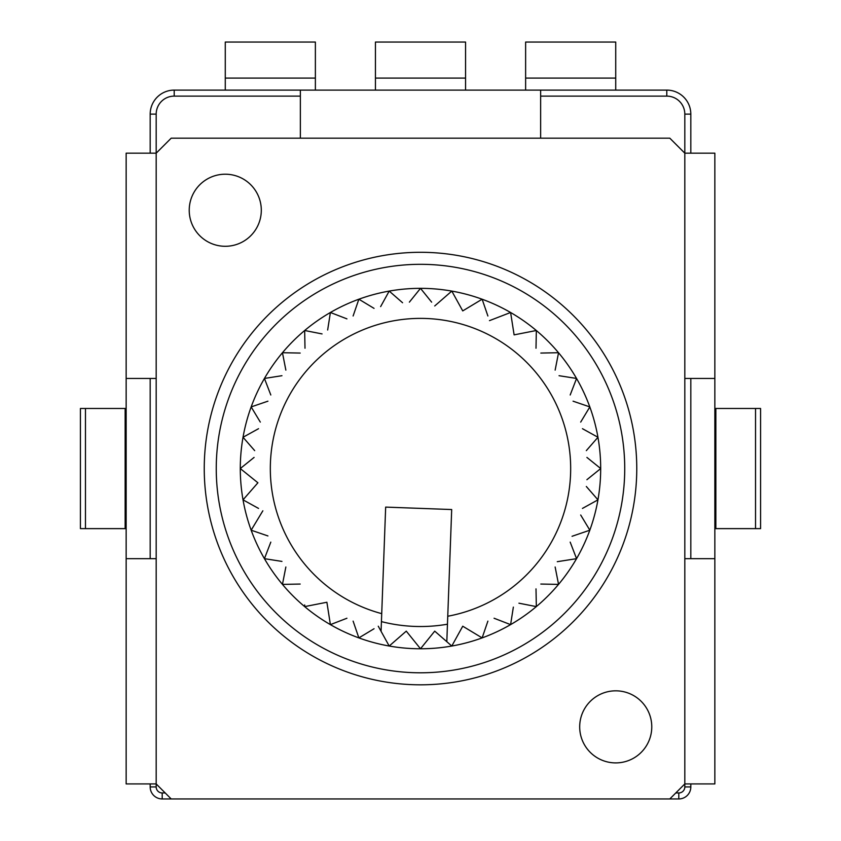 <?xml version="1.0" encoding="UTF-8"?>
<svg xmlns="http://www.w3.org/2000/svg" width="841" height="841" viewBox="0 0 841 841"><rect width="100%" height="100%" fill="white"/><g stroke="black" fill="none" stroke-linecap="round" stroke-linejoin="round"><path stroke-width="1.26" d="M540.647 138.166L540.647 90.103L666.797 90.103L666.797 96.116L540.647 96.116M150.182 153.178L150.182 114.134A24.032 24.032 0 0 1 174.203 90.103L300.353 90.103L300.353 138.166M579.691 726.866A36.047 36.047 0 0 0 633.757 758.077A36.047 36.047 0 0 0 633.757 695.654A36.047 36.047 0 0 0 579.691 726.866M189.225 210.25A36.047 36.047 0 0 0 243.291 241.462A36.047 36.047 0 0 0 243.291 179.038A36.047 36.047 0 0 0 189.225 210.25M150.182 378.45L150.182 558.666L150.182 378.45M150.182 783.928L150.182 786.934A12.016 12.016 0 0 0 162.197 798.95L678.803 798.95A12.016 12.016 0 0 0 690.818 786.934L690.818 783.928M690.818 558.666L690.818 378.45L690.818 558.666M690.818 153.178L690.818 114.134A24.032 24.032 0 0 0 666.797 90.103M300.353 90.103L540.647 90.103M684.816 378.45L684.816 153.178L714.85 153.178L714.85 378.45L684.816 378.45L684.816 558.666L714.85 558.666L714.85 783.928L684.816 783.928L684.816 558.666M690.818 114.134L684.816 114.134L684.816 153.178L669.793 138.166L171.207 138.166L156.184 153.178L126.15 153.178L126.15 378.45L156.184 378.45L156.184 783.928L171.207 798.95M669.793 798.95L684.816 783.928L684.816 786.934A6.003 6.003 0 0 1 678.803 792.947L675.807 792.947M216.253 468.553A204.247 204.247 0 0 0 522.618 645.436A204.247 204.247 0 0 0 522.618 291.68A204.247 204.247 0 0 0 216.253 468.553M150.182 786.934L156.184 786.934L156.184 783.928L126.15 783.928L126.15 378.45M126.15 558.666L156.184 558.666M126.15 528.632L80.421 528.632L80.421 408.484L85.467 408.484L85.467 528.632M126.15 408.484L85.467 408.484M714.85 378.45L714.85 558.666M714.85 408.484L760.579 408.484L760.579 528.632L755.533 528.632L755.533 408.484M714.85 528.632L755.533 528.632M375.443 78.097L375.443 42.05L465.557 42.05L465.557 78.097L375.443 78.097L375.443 90.103M465.557 90.103L465.557 78.097M225.272 78.097L225.272 42.05L315.375 42.05L315.375 78.097L225.272 78.097L225.272 90.103M315.375 90.103L315.375 78.097M525.625 78.097L525.625 42.05L615.728 42.05L615.728 78.097L525.625 78.097L525.625 90.103M615.728 90.103L615.728 78.097M379.722 628.858L378.261 626.209L381.068 631.297L385.662 507.102L451.691 509.541L446.813 641.683L434.723 631.139L420.5 648.768L406.277 631.139L389.204 646.035L381.068 631.297L381.425 621.615A157.971 157.971 0 0 0 447.454 624.211L446.813 641.683L451.796 646.035A180.216 180.216 0 0 0 420.5 288.347A180.216 180.216 0 0 0 304.663 606.613L304.684 605.383M381.425 621.615L381.719 613.646A150.182 150.182 0 0 1 299.764 379.249A150.182 150.182 0 0 1 547.88 389.015A150.182 150.182 0 0 1 447.748 616.243L447.454 624.211M326.886 602.251L330.135 622.981L326.886 602.251L304.663 606.613A180.216 180.216 0 0 0 330.397 624.632L330.198 623.412M319.548 603.691L313.178 604.942M254.087 457.42L240.284 468.553L257.914 482.787L243.028 499.848L258.544 508.416M267.554 550.571L269.887 544.516M270.813 542.119L264.431 558.666L281.945 561.41M250.618 433.073L256.305 429.93M258.544 428.689L243.028 437.267L254.676 450.629M304.694 604.942L304.663 606.613M272.999 377.104L279.422 376.106M281.945 375.706L264.431 378.45L270.813 394.986M356.048 629.688L353.945 623.549M353.115 621.131L358.865 637.899A180.216 180.216 0 0 0 451.796 646.035L462.739 626.209L482.135 637.899L487.885 621.131M313.178 332.174L319.548 333.425M322.061 333.919L304.663 330.502L304.999 348.227M366.298 303.696L371.848 307.049M374.045 308.374L358.865 299.207L353.115 315.985M474.702 633.42L469.152 630.067M466.955 628.742L462.739 626.209L460.363 630.508M425.945 295.096L430.024 300.153M431.633 302.14L420.5 288.347L409.367 302.14M527.822 604.942L521.452 603.691M518.939 603.197L536.337 606.613L536.001 588.879M484.952 307.417L487.055 313.567M487.885 315.985L482.135 299.207L462.739 310.907L451.796 291.081L434.723 305.966M568.001 560.011L561.578 561.01M557.278 561.683L576.569 558.666L570.187 542.119M536.169 339.186L536.053 345.672M536.001 348.227L536.337 330.502L514.114 334.865L510.603 312.484L489.473 320.642M590.382 504.043L584.695 507.186M582.456 508.416L597.972 499.848L586.324 486.487M573.446 386.545L571.113 392.6M570.187 394.986L576.569 378.45L559.055 375.706M592.274 443.806L588.006 448.695M586.324 450.629L597.972 437.267L582.456 428.689M279.422 561.01L272.999 560.011M265.64 558.855L264.431 558.666M256.305 507.186L250.618 504.043M353.945 313.567L356.048 307.417M304.947 345.672L304.831 339.186M269.887 392.6L267.554 386.545M252.994 448.695L248.726 443.806M374.045 628.742L358.865 637.899A180.216 180.216 0 0 1 330.397 624.632L330.135 622.981M371.848 630.067L366.298 633.42M487.055 623.549L484.952 629.688M536.053 591.444L536.169 597.93M410.976 300.153L415.055 295.096M571.113 544.516L573.446 550.571M588.006 488.421L592.274 493.31M584.695 429.93L590.382 433.073M561.578 376.106L568.001 377.104M262.855 510.802L251.154 530.198L267.932 535.938M285.856 567.002L282.45 584.4L300.174 584.053M284.121 575.885L285.372 569.515M247.044 463.107L252.09 459.028M265.504 535.107L259.364 533.005M267.932 401.178L251.154 406.918L260.311 422.098M258.986 419.911L255.632 414.35M259.364 404.111L265.504 402.009M300.174 353.062L282.45 352.715L285.856 370.114M285.372 367.601L284.121 361.231M291.123 352.884L297.619 353.01M346.934 318.865L330.397 312.484L327.654 330.008M328.043 327.475L329.052 321.062M338.492 315.606L344.547 317.951M402.566 302.739L389.204 291.081L380.637 306.608M381.877 304.358L385.01 298.681M395.743 296.789L400.642 301.057M494.066 618.24L510.603 624.632L513.346 607.107M502.508 621.499L496.453 619.165M459.123 632.747L455.99 638.435M455.99 298.681L459.123 304.358M460.363 306.608L462.739 310.907M540.826 584.053L558.55 584.4L555.144 567.002M549.877 584.232L543.381 584.106M511.948 321.062L512.957 327.475M513.346 330.008L514.114 334.865M555.144 370.114L558.55 352.715L540.826 353.062M556.879 361.231L555.628 367.601M572.059 536.285L589.846 530.198L580.689 515.007M581.636 533.005L575.496 535.107M543.381 353.01L549.877 352.884M580.689 422.098L589.846 406.918L573.068 401.178M585.368 414.35L582.014 419.911M586.913 479.696L600.716 468.553L586.913 457.42M593.956 474.009L588.91 478.087M575.496 402.009L581.636 404.111M588.91 459.028L593.956 463.107M346.934 618.24L330.397 624.632M297.619 584.106L291.123 584.232M283.68 584.369L282.45 584.4M344.547 619.165L338.492 621.499M257.914 482.787L254.087 479.696M252.09 478.087L247.044 474.009M512.957 609.641L511.948 616.054M555.628 569.515L556.879 575.885M582.014 517.204L585.368 522.766M300.353 96.116L174.203 96.116A18.018 18.018 0 0 0 156.184 114.134L156.184 378.45M156.184 786.934A6.003 6.003 0 0 0 162.197 792.947L165.193 792.947M684.816 114.134A18.018 18.018 0 0 0 666.797 96.116M174.203 90.103L174.203 96.116M150.182 114.134L156.184 114.134M162.197 798.95L162.197 792.947M678.803 798.95L678.803 792.947M690.818 786.934L684.816 786.934M204.247 468.553A216.253 216.253 0 0 0 528.632 655.843A216.253 216.253 0 0 0 528.632 281.272A216.253 216.253 0 0 0 204.247 468.553M125.141 408.484L125.141 528.632M715.859 528.632L715.859 408.484"/></g></svg>

